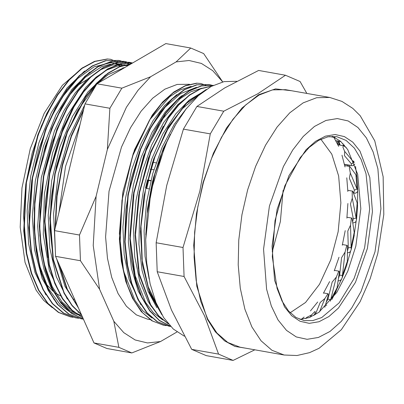 <?xml version="1.0" encoding="UTF-8"?>
<svg xmlns="http://www.w3.org/2000/svg" width="404" height="404" viewBox="0 0 404 404"><rect width="100%" height="100%" fill="white"/><g stroke="black" fill="none" stroke-linecap="round" stroke-linejoin="round"><path stroke-width="0.61" d="M329.538 136.537L334.982 137.501M344.683 151.414L344.516 155.671L351.414 163.852L353.904 162.352L344.683 151.414L342.915 147.107L343.425 145.682L346.172 147.364M350.313 173.074L349.334 167.741L349.889 166.478L355.939 174.836L357.06 188.976L350.313 173.074L349.339 178.27L354.384 190.163L357.06 188.976L357.742 190.077L357.52 191.471L356.899 192.445L355.363 193.223L353.586 193.067M352.298 198.233L352.177 192.243L352.758 191.173L357.116 202.869L356.111 218.014L352.298 198.233L350.465 203.995L353.313 218.791L356.111 218.014L356.515 219.69L355.884 221.599L355.111 222.427L352.934 222.937M350.51 225.179L351.253 218.938L351.823 218.079L352.101 218.503L354.187 232.376L351.126 247.495L350.51 225.179L347.814 231.098L348.278 247.783L351.126 247.495L351.192 249.672L350.414 251.47L349.415 252.45L347.405 252.869M345.066 252.076L346.622 246.011L347.157 245.364L347.45 245.991L347.349 261.337L342.446 275.402L345.066 252.076L341.577 257.722L339.618 275.164L342.446 275.402L342.082 278.053L341.148 279.679L340.072 280.598L338.103 280.952M336.335 277.088L338.597 271.614L339.072 271.17L339.345 272.008L337.077 287.789L330.659 299.839L336.335 277.088L332.174 282.058L327.927 299.071L330.659 299.839L330.447 301.162M319.534 311.822L324.917 298.521L327.735 294.006L328.119 293.738L328.351 294.784L324.811 307.287M324.917 298.521L320.241 302.45L315.292 314.686M310.146 317.256L311.585 314.898L314.767 311.656L315.049 311.524L315.211 312.767L314.034 315.403M311.585 314.898L306.601 317.504L305.909 318.635M354.192 162.448L353.601 160.923M331.714 299.586L335.865 291.86L337.077 287.789M342.102 278.002L346.814 265.004L347.349 261.337M351.202 249.632L354.202 235.593L354.187 232.376M356.515 219.69L357.611 205.57L357.116 202.869M357.742 190.077L356.884 176.886L355.939 174.836M158.166 163.251L157.848 163.196M156.08 162.883L152.561 162.262M150.96 169.837L150.308 169.281M150.354 169.13L153.874 169.751M155.641 170.064L155.989 170.124M332.341 136.315L340.567 141.309L347.708 149.525L357.707 174.281L360.812 208.722L355.833 246.188L347.814 271.16L336.79 292.466L318.902 312.287L309.378 317.554L299.935 319.423M375.013 251.788L361.075 291.37L351.712 307.929L341.223 321.448L329.997 331.416L318.478 337.446L307.101 339.304L296.304 336.921L286.502 330.391L278.078 319.963L271.347 306.035L266.569 289.148L263.539 249.162L269.438 206.106L283.381 166.524L292.738 149.965L303.232 136.441L314.453 126.477L325.978 120.448L337.355 118.589L348.152 120.968L357.949 127.497L366.377 137.931L373.109 151.853L377.881 168.746L380.916 208.727L375.013 251.788M339.416 144.97L338.153 141.102M349.172 166.352L349.006 165.236M340.052 145.087L338.89 141.233M339.794 145.041L338.532 141.173M344.274 145.011L344.738 146.475M350.637 251.116L347.203 263.297M341.577 279.068L332.027 299.192M355.54 166.332L356.853 176.715M357.671 190.966L357.515 204.338M356.166 221.059L354.313 233.81M342.92 143.536L343.572 145.753M347.551 164.978L347.703 166.094M337.128 140.92L338.289 144.773M306.828 93.435L300.071 81.532L285.492 75.22L257.823 93.784L223.755 111.211L196.889 106.459L224.74 87.931L258.626 70.468L285.492 75.22M184.078 276.477L204.51 315.852L218.539 354.091L191.673 349.339L171.427 309.994L157.217 271.72L184.078 276.477L182.992 247.49L156.126 242.738L166.746 185.401L183.401 129.134L210.267 133.886L199.828 191.259L182.992 247.49M191.673 349.339L206.257 355.646L233.118 360.403L254.828 349.803M218.539 354.091L233.118 360.403M157.217 271.72L156.126 242.738M223.755 111.211L210.267 133.886M183.401 129.134L196.889 106.459M246.061 348.253L234.906 346.44L224.563 340.9L215.332 331.81L207.479 319.418L196.783 286.284L193.708 245.319L196.435 213.696L203.131 182.356L213.398 153.177L226.614 127.891L242.001 108.025L258.626 94.753L275.508 88.88L291.627 90.743M284.179 355L240.042 347.188L227.8 342.471L216.903 332.987L207.772 319.099L200.753 301.344L196.122 280.401L194.056 257.08L194.627 232.27L197.824 206.934L203.52 182.032L211.494 158.535L221.437 137.34L232.977 119.256L245.657 104.99L258.999 95.081L272.493 89.91L285.613 89.683L329.75 97.49L341.935 101.414L352.798 108.398L360.222 115.741L374.75 140.86L383.149 176.725L383.8 214.539L377.775 253.515L370.19 278.709L360.095 301.712L341.329 329.704L319.069 348.319L309.575 352.662L296.97 355.495L284.179 355L271.937 350.283L261.04 340.794L251.909 326.912L244.89 309.156L240.259 288.214L238.193 264.888L238.769 240.082L241.966 214.741L247.657 189.845L255.631 166.347L265.574 145.147L277.114 127.068L289.794 112.802L303.141 102.889L316.63 97.723L329.75 97.49M184.315 336.163L173.26 328.992L163.665 317.594L155.873 302.379L150.157 283.876L146.718 262.751L145.682 239.749L150.879 191.415L165.009 145.677L174.851 125.831L186.093 108.969L198.339 95.687L211.156 86.456L224.089 81.603L236.678 81.3M272.24 251.712L280.361 221.538L283.088 190.405M320.867 139.228L331.765 154.111L338.663 176.068L340.86 202.858L338.143 231.76L330.78 259.843L319.519 284.254L305.505 302.505L290.163 312.752M301.233 319.367L304.111 317.064M310.484 310.898L317.696 302M323.412 293.238L329.603 281.603M334.26 270.847L338.996 257.262M342.274 245.243L345.228 230.639M346.905 218.17L347.879 203.54M347.839 191.476L346.768 177.816M345.016 166.978L341.976 155.222M338.638 146.349L333.856 137.299M147.43 212.65L154.813 174.195L167.862 139.304M161.085 313.337L149.157 290.824L142.274 260.964L141.006 226.422L145.465 190.254L155.217 155.692L169.372 125.78L186.653 103.227L205.495 89.981M168.135 323.654L158.752 315.893L150.682 304.762L139.345 273.922L135.502 234.906L139.567 192.516L151 151.924L168.387 118.12L178.644 105.106L189.537 95.253L200.712 88.835L211.822 86.097M170.357 326.154L159.403 320.372L149.753 310.469L141.769 296.783L135.734 279.8L130.26 238.572L134.072 192.698L146.591 148.778L165.963 113.165L177.351 100.121L189.335 90.961L201.47 85.956L213.302 85.34L201.45 85.805L189.259 90.708L177.21 99.813L165.756 112.852L155.308 129.3L146.263 148.566L133.673 192.678L129.876 238.759L131.497 260.434L135.451 280.113L141.562 297.107L149.637 310.757L159.378 320.574L170.422 326.225M170.614 326.422L169.145 326.2L157.515 321.771L147.147 312.842L138.426 299.819L131.694 283.164L127.194 263.514L125.083 241.653L128.29 194.627L140.764 149.248L149.904 129.361L160.545 112.413L172.261 99.01L184.588 89.703L197.056 84.84L209.181 84.577L211.635 85.123M166.322 325.609L163.867 325.265L152.626 321.064L142.551 312.696L133.992 300.45L127.235 284.805L122.543 266.276L120.054 245.541L121.957 200.48L132.638 155.979L150.546 118.332L161.433 103.823L173.099 92.885L185.108 85.936L197.041 83.239M145.682 239.612L147.531 208.449L153.55 177.331L163.362 148.339L176.26 123.427M161.923 314.787L149.803 293.511L142.45 264.943L140.441 231.522L143.97 196.097L153.55 159.161L168.175 127.078L186.375 103.055L206.298 89.43M168.402 323.973L158.878 316.372L150.667 305.338L139.097 274.493L135.113 235.269L139.158 192.567L150.682 151.677L168.241 117.7L178.598 104.671L189.587 94.869L200.849 88.557L212.029 85.986M168.761 326.134L157.126 321.7L146.763 312.772L138.037 299.748L131.305 283.093L126.805 263.443L124.695 241.582L127.901 194.556L140.375 149.182L149.515 129.295L160.161 112.347L171.872 98.94L184.199 89.638L196.672 84.774L208.792 84.512M166.13 325.558L163.479 325.195L151.717 320.68L141.259 311.595L132.497 298.288L125.76 281.32L121.336 261.317L119.362 239.082L123.003 191.456L134.482 149.823L152.207 115.165L162.721 101.919L173.877 91.955L185.31 85.638L196.652 83.168M176.821 94.647L164.564 105.57L153.131 120.549L141.072 143.309L131.654 169.756L125.493 198.329L122.932 227.285L124.185 254.874L129.149 279.457L140.85 304.692M182.249 95.475L179.846 97.228L165.221 111.953L152.091 132.3L141.274 157.1L133.416 184.82L129.033 213.797L128.361 242.294L131.502 268.569L138.229 291.072L148.738 309.07M191.016 94.198L177.679 104.747L163.701 122.432L151.626 145.167L142.223 171.629L136.047 200.197L133.507 229.149L134.739 256.752L139.718 281.31L148.122 301.394L151.434 306.601M202.894 91.89L189.057 100.182L175.78 113.807L162.661 134.184L151.828 158.964L143.986 186.688L139.582 215.67L138.936 244.157L142.051 270.448L148.086 291.173L156.833 307.707M186.557 108.378L174.26 124.286L162.196 147.046L152.778 173.493L146.617 202.066L144.061 231.022L145.056 256.313L149.157 279.214M200.616 83.461L196.652 83.153L200.616 83.461L205.863 85.214M107.323 58.959L110.605 59.277L107.318 58.974L94.546 61.378L81.633 68.377L69.059 79.734L57.272 94.99L46.733 113.635L37.799 134.976L26.048 182.583L23.74 230.997L26.316 253.313L31.265 273.281L38.456 290.148L47.601 303.343L58.383 312.373L70.427 316.887L73.134 317.286M121.205 60.984L118.539 60.388L105.616 60.645L92.314 65.847L79.164 75.745L66.675 90.026L55.323 108.095L45.561 129.27L32.249 177.634L28.82 227.74L31.047 251.041L35.84 271.963L43.001 289.724L52.283 303.596L63.327 313.095L75.705 317.842M131.452 63.655L123.821 61.332L111.029 61.554L97.874 66.609L84.845 76.321L72.447 90.279L61.161 108.014L51.399 128.826L37.905 176.477L34.638 202.056L34.052 227.159L36.153 250.818L40.865 272.094L48.036 290.143L57.348 304.298L68.478 313.953L80.987 318.761L83.426 319.135M132.497 63.044L129.103 62.246L116.362 62.484L103.247 67.498L90.269 77.108L77.911 90.996L66.63 108.585L56.878 129.265L43.309 176.674L39.279 226.21L41.097 249.455L45.43 270.518L52.091 288.633L60.878 303.076L71.442 313.358L83.401 319.074M132.669 62.948L120.347 63.691L107.732 68.892L95.258 78.331L83.37 91.673L72.488 108.504L62.979 128.199L49.394 173.442L44.511 221.21L49.046 264.984L54.727 283.431L62.433 298.743L71.917 310.358L82.865 317.872M131.305 63.741L119.66 66.554L107.944 73.119L96.511 83.285L85.693 96.697L67.236 131.654L54.772 173.851L49.838 218.311L53.045 259.742L64.034 293.269L72.094 305.762L81.552 314.913M124.745 67.564L111.888 75.063M83.739 109.156L71.362 135.497L62.135 165.382L56.59 196.965L55.121 228.356M59.009 264.135L66.918 289.188L78.522 308.09M118.286 64.327L117.877 63.822L119.16 64.049M55.227 227.912L56.919 194.243L62.726 163.054L72.18 133.749L83.456 110.337M53.176 258.439L49.98 228.79L51.146 197.809L56.368 166.499L65.352 136.82L77.487 110.585L96.49 84.562M97.728 83.315L108.065 74.705L125.548 67.099M47.894 257.56L44.814 230.538L45.435 201.364L50.111 169.988L58.57 139.946L74.503 105.727M74.028 312.216L61.999 301.97L52.106 286.461L44.046 263.186L39.855 235.441L39.829 204.909L43.91 173.493L51.874 143.157L63.17 115.756L69.109 104.959M79.972 315.383L69.629 311.757L60.181 304.767L48.283 288.375L39.678 265.903L34.931 238.678L34.284 208.434L37.931 176.341L45.223 146.41L56.1 118.498L69.715 94.985L85.234 77.386L101.662 66.721L110.544 64.135M32.022 254.581L30.073 241.865L28.851 211.933L31.764 180.578L38.668 149.738L49.071 121.306L62.352 97.096L77.649 78.543L94.016 66.867L110.408 62.721L115.943 63.13M26.785 253.843L23.477 215.413L25.826 184.138L32.163 153.096L41.435 125.851L53.358 101.995M113.686 62.847L115.443 63.362M116.367 63.675L118.059 64.337M107.706 59.045L94.93 61.443L82.022 68.448L69.443 79.805L57.661 95.056L47.117 113.706L38.188 135.047L26.432 182.653L24.129 231.063L26.699 253.379L31.653 273.351L38.845 290.213L47.985 303.414L58.767 312.444L70.811 316.958M129.947 64.534L118.927 60.454L106.005 60.716L92.703 65.913L79.553 75.811L67.064 90.097L55.712 108.166L45.95 129.341L32.638 177.699L29.209 227.806L31.431 251.111L36.229 272.028L43.39 289.794L52.672 303.667L63.711 313.161L76.093 317.913L78.649 318.261M126.735 61.948L124.205 61.403L111.277 61.65L97.985 66.837L84.83 76.765L72.336 91.021L60.994 109.1L51.232 130.285L43.44 153.757L37.931 178.639L34.895 203.954L34.492 228.735L36.724 252.04L41.501 272.973L48.677 290.708L57.949 304.611L68.988 314.095L81.376 318.832M132.204 62.923L129.492 62.317L116.776 62.549L103.687 67.539L90.733 77.103L78.396 90.935L67.125 108.459L57.373 129.068L43.768 176.341L39.658 225.791L41.42 249.026L45.682 270.109L52.278 288.269L60.989 302.788L71.488 313.181L83.381 319.034M132.633 62.968L120.352 63.852L107.792 69.15L95.389 78.639L83.567 91.991L72.755 108.787L63.302 128.416L49.793 173.457L44.9 221.008L49.339 264.64L54.944 283.068L62.564 298.404L71.952 310.09L82.8 317.726M131.098 63.862L119.518 66.837L107.883 73.513L96.541 83.734L85.82 97.147L67.524 131.967L55.161 173.902L50.232 218.079L53.338 259.297L64.13 292.774L72.074 305.318L81.406 314.585M123.124 68.508L114.261 73.674M83.421 110.469L71.473 136.299L62.524 165.453L57.07 196.218L55.479 226.851M59.742 265.787L67.306 289.264L78.164 307.272M110.605 59.277L117.948 62.196M119.377 64.66L121.942 65.115L120.7 64.6M150.904 180.558L147.465 179.952L148.642 180.462L146.718 188.471L149 188.875M150.753 189.188L151.136 189.254M146.718 188.471L145.541 187.966L147.465 179.952M153.035 180.936L152.662 180.871M152.964 181.224L152.591 181.159M150.833 180.846L148.642 180.462M119.892 64.297L118.18 63.741M117.205 63.468L115.297 63.034M84.603 71.053L67.039 87.956L51.444 112.413L39.001 142.612L30.684 176.26L27.103 210.843L28.588 243.733L35.007 272.488L45.925 294.895M89.941 71.957L71.897 89.42L55.959 114.857L43.43 146.243L35.31 181.063L32.295 216.559L34.608 249.899L42.122 278.422L54.222 299.854M125.225 64.781L112.716 65.009L99.849 69.968L87.112 79.497L74.998 93.183L63.973 110.57L54.449 130.962L41.334 177.624L37.653 226.195L39.607 248.915L44.011 269.423L50.747 286.931L59.519 300.818L70.033 310.514L81.896 315.681M128.452 65.403L117.832 65.983L106.954 69.927L96.122 77.139L85.638 87.461L66.817 116.135L52.555 152.899L44.405 193.768L43.263 234.396L49.313 270.387L61.903 297.899M105.51 74.962L87.941 91.955L72.367 116.559L59.964 146.849L51.707 180.583L48.217 215.191L49.788 248.076L56.318 276.74L67.322 299.046M84.759 104.899L69.079 136.9L58.317 174.351L53.581 213.65L55.338 250.95M56.656 258.833L64.963 286.29L77.745 306.333M80.143 124.119L65.574 166.398L58.964 212.352M145.773 234.896L147.546 208.378L152.409 181.891L160.141 156.772L170.296 134.295M157.772 306.808L147.758 285.759L141.905 258.934L140.597 228.346L143.945 196.233L152.51 162.403L165.473 132.527L181.674 109.237L199.672 94.516M138.299 268.655L135.209 233.224L138.703 195.056L148.389 158.116L163.236 126.306M162.655 319.923L153.49 312.741L145.536 302.349L134.194 273.16L129.942 235.901L133.259 195.036L143.723 155.489L160.029 122.038L180.174 98.677L190.93 91.733L201.702 88.229M127.74 266.736L124.75 239.365L125.836 209.777L130.871 179.886L139.552 151.621L151.273 126.795L165.297 107.025L180.674 93.566L196.42 87.309M152.071 318.044L142.88 310.843L134.916 300.364L123.563 271.028L119.367 233.573L122.811 192.551L133.315 153.212L149.601 119.943L169.69 96.743L180.401 89.829L191.127 86.38M60.585 295.945L55.772 293.259M53 291.193L46.202 284.174M30.84 247.066L30.507 245.349M45.576 129.578L47.829 124.71M76.811 85.926L87.017 79.588M55.54 256.323L80.436 260.726L99.591 289.259L113.817 321.296L118.887 347.334L131.815 352.924L106.919 348.521L93.991 342.925L55.54 256.323L54.575 230.623L85.007 103.863L96.97 83.759L165.852 43.597L190.749 48.005L176.088 61.903L150.606 76.76L121.862 88.163L96.97 83.759M78.371 312.353L78.098 312.408M52.247 307.661L43.642 300.324L36.123 290.153L25.073 262.403L20.2 227.184L21.983 188.001L30.244 148.753L44.167 113.342L62.362 85.294L83.017 67.407M110.398 62.171L112.049 62.57M112.802 62.782L114.539 63.342M115.448 63.68L117.14 64.393M117.973 64.776L119.65 65.645M122.952 67.685L123.523 68.084M118.887 347.334L93.991 342.925M131.815 352.924L160.555 341.521L176.942 331.967M85.007 103.863L109.903 108.267L107.358 149.445L96.096 196.344L79.467 235.032L54.575 230.623M222.705 81.906L203.677 53.596L190.749 48.005M121.862 88.163L109.903 108.267M79.467 235.032L80.436 260.726M176.088 61.903L189.072 60.494L201.409 63.443L212.731 70.655L222.685 81.911M107.358 149.445L126.396 107.272L138.027 90.284L150.606 76.76M99.591 289.259L93.208 245.501L96.096 196.344M160.555 341.521L147.521 342.925L135.138 339.941L123.786 332.654L113.817 321.296M150.101 319.635L147.536 319.18L136.365 314.878L126.422 306.222L118.089 293.556L111.691 277.356L107.464 258.247L105.575 236.971L109.019 191.218L121.488 147.061L130.563 127.72L141.087 111.226L152.656 98.207L164.832 89.168L177.139 84.451L189.441 84.3M343.339 145.682L337.901 144.718L343.425 145.682M340.86 141.562L335.845 140.678M351.414 163.852L351.283 165.473L351.702 165.711M351.283 165.473L344.43 164.261M354.384 190.163L353.818 192.668L354.374 193.208M353.818 192.668L353.414 192.597M353.313 218.791L352.621 221.958M348.278 247.783L347.415 251.142M339.618 275.164L338.411 278.523M327.927 299.071L326.195 302.399M325.432 305.091L325.776 305.288M364.635 247.748L354.061 278.573L339.108 302.894L321.73 317.544L312.837 320.589L304.187 320.614L295.94 317.423L288.451 310.878L282.053 301.101L277.083 288.456L272.311 256.686L275.038 220.594L284.865 185.759L300.248 157.56L309.257 147.384L318.62 140.4L327.902 136.82L336.744 136.653L346.117 140.42L354.353 148.111L361.08 159.383L366.004 173.735L369.645 209.014L364.635 247.748M367.372 248.48L372.422 211.651L369.827 177.457L359.989 151.101L352.778 142.178L344.4 136.592L335.163 134.557L325.432 136.148L315.58 141.304L305.979 149.828L289.001 175.553L277.078 209.408L272.028 246.238L274.624 280.432L284.466 306.793L291.673 315.711L300.056 321.296L309.287 323.336L319.019 321.746L328.876 316.584L338.471 308.06L355.454 282.335L367.372 248.48M349.889 166.478L344.718 165.564M352.758 191.173L347.794 190.294M351.823 218.079L347.001 217.226M347.157 245.364L342.446 244.531M339.072 271.17L334.451 270.352M328.119 293.738L323.594 292.935M340.885 141.587L335.86 140.698M354.757 164.014L354.025 165.145L352.46 165.756L344.471 164.433M326.806 305.278L325.397 305.217M71.19 161.408L68.023 174.614M169.145 326.21L168.756 326.139M163.862 325.276L163.479 325.205M118.539 60.388L118.927 60.459M123.821 61.322L124.21 61.393M129.103 62.256L129.487 62.327M74.644 299.349L73.584 299.157M121.705 64.15L119.943 63.837"/></g></svg>
